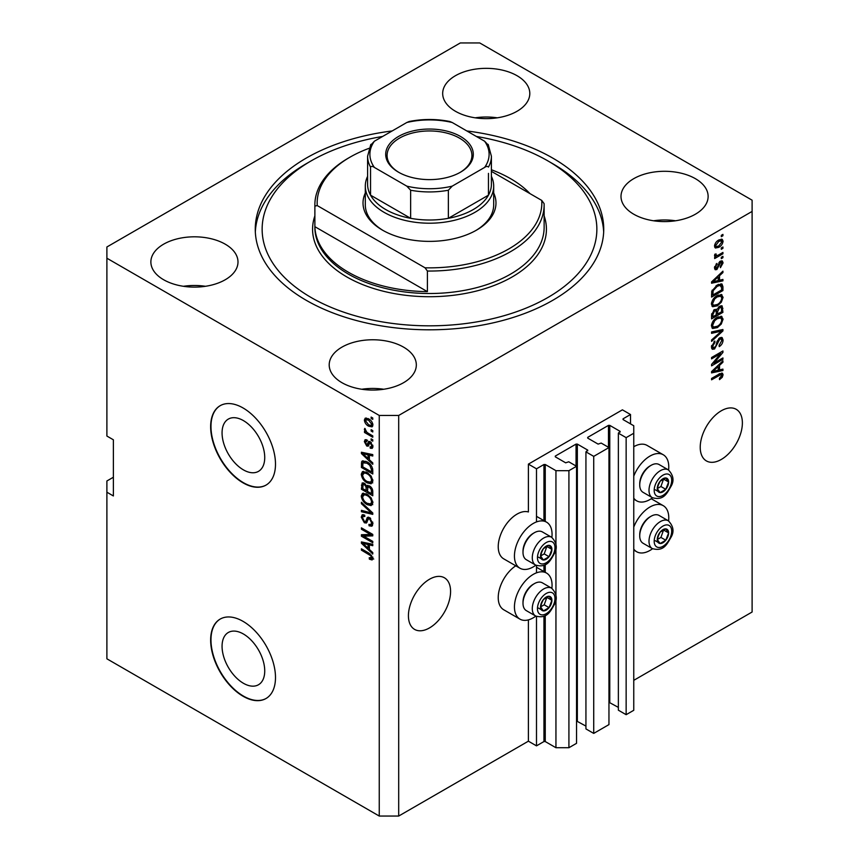 <?xml version="1.0" encoding="UTF-8"?>
<svg xmlns="http://www.w3.org/2000/svg" width="859" height="859" viewBox="0 0 859 859"><rect width="100%" height="100%" fill="white"/><g stroke="black" fill="none" stroke-linecap="round" stroke-linejoin="round"><path stroke-width="1.29" d="M630.517 414.521L622.41 409.84L528.392 464.128L536.499 468.81L543.951 464.504L545.25 464.504L555.945 470.678L568.916 470.678L576.539 466.287L568.755 461.788L565.673 462.818L555.301 456.827L555.301 456.075L576.045 444.103L577.345 444.103L587.717 450.095L585.935 451.866L593.719 456.365L608.956 447.56L601.182 443.072L598.1 444.103L587.717 438.111L587.717 437.36L608.473 425.377L609.772 425.377L620.144 431.368L618.362 433.151L626.147 437.639L633.759 433.247L633.759 425.753L623.065 419.579L623.065 418.827L630.517 414.521L630.517 423.884M623.065 418.827L623.065 419.579M618.362 433.151L618.362 710.189L626.147 714.688L633.759 710.286L633.759 433.247M626.147 714.688L626.147 437.639M608.956 702.275L618.362 707.386M587.717 437.36L587.717 438.111M585.935 451.866L585.935 728.915L593.719 733.403L608.956 724.609L608.956 447.56M593.719 733.403L593.719 456.365M576.539 721.002L585.935 726.102M555.301 456.075L555.301 456.827M113.377 477.239L106.892 480.976L106.892 658.81L379.248 816.05L398.694 816.05L528.392 741.177L536.499 745.859L543.951 741.553L545.25 741.553L555.945 747.727L568.916 747.727L576.539 743.325L576.539 466.287M568.916 747.727L568.916 470.678M555.945 747.727L555.945 598.841M555.945 595.319L555.945 547.924M555.945 544.402L555.945 470.678M536.499 745.859L536.499 616.429M536.499 572.835L536.499 565.512M536.499 521.918L536.499 468.81M528.392 741.177L528.392 619.887M535.833 565.201A26.597 15.355 -60 0 1 519.953 568.218L503.739 558.855A26.597 15.355 -60 0 1 498.231 546.678A26.597 15.355 -60 0 1 508.668 521.22A26.597 15.355 -60 0 1 528.392 511.953L528.392 464.128M222.062 646.301A30.172 17.416 -120 0 0 235.226 676.667A30.172 17.416 -120 0 0 258.484 684.752A30.172 17.416 -120 0 0 264.733 670.943A30.172 17.416 -120 0 0 251.558 640.578A30.172 17.416 -120 0 0 228.311 632.492A30.172 17.416 -120 0 0 222.062 646.301M222.062 432.904A30.172 17.416 -120 0 0 235.226 463.269A30.172 17.416 -120 0 0 258.484 471.355A30.172 17.416 -120 0 0 264.733 457.536A30.172 17.416 -120 0 0 251.558 427.181A30.172 17.416 -120 0 0 228.311 419.095A30.172 17.416 -120 0 0 222.062 432.904M210.648 426.687A45.849 26.468 -120 0 0 230.663 472.837A45.849 26.468 -120 0 0 266 485.12A45.849 26.468 -120 0 0 275.492 464.128A45.849 26.468 -120 0 0 255.477 417.989A45.849 26.468 -120 0 0 220.14 405.706A45.849 26.468 -120 0 0 210.648 426.687M220.312 405.609A45.849 26.468 -120 0 0 210.97 426.504A45.849 26.468 -120 0 0 230.878 472.536A45.849 26.468 -120 0 0 266.161 485.024M210.648 640.095A45.849 26.468 -120 0 0 230.663 686.234A45.849 26.468 -120 0 0 266 698.517A45.849 26.468 -120 0 0 275.492 677.526A45.849 26.468 -120 0 0 255.477 631.386A45.849 26.468 -120 0 0 220.14 619.103A45.849 26.468 -120 0 0 210.648 640.095M220.312 619.006A45.849 26.468 -120 0 0 210.97 639.901A45.849 26.468 -120 0 0 230.878 685.933A45.849 26.468 -120 0 0 266.161 698.421M408.422 615.753A29.807 17.212 120 0 0 414.596 629.4A29.807 17.212 120 0 0 437.564 621.411A29.807 17.212 120 0 0 450.578 591.421A29.807 17.212 120 0 0 444.404 577.774A29.807 17.212 120 0 0 421.436 585.763A29.807 17.212 120 0 0 408.422 615.753M700.225 447.281A29.807 17.212 120 0 0 706.399 460.929A29.807 17.212 120 0 0 729.366 452.94A29.807 17.212 120 0 0 742.38 422.95A29.807 17.212 120 0 0 736.206 409.303A29.807 17.212 120 0 0 713.238 417.291A29.807 17.212 120 0 0 700.225 447.281M517.043 75.71A43.562 25.147 0 0 0 469.572 70.255A43.562 25.147 0 0 0 442.675 93.491A43.562 25.147 0 0 0 455.442 111.273A43.562 25.147 0 0 0 502.912 116.727A43.562 25.147 0 0 0 529.799 93.491A43.562 25.147 0 0 0 517.043 75.71M497.232 117.823A43.562 25.147 0 0 0 475.242 117.823M225.241 244.181A43.562 25.147 0 0 0 177.77 238.727A43.562 25.147 0 0 0 150.873 261.963A43.562 25.147 0 0 0 163.639 279.744A43.562 25.147 0 0 0 211.11 285.199A43.562 25.147 0 0 0 237.997 261.963A43.562 25.147 0 0 0 225.241 244.181M205.43 286.294A43.562 25.147 0 0 0 183.439 286.294M403.558 347.133A43.562 25.147 0 0 0 356.088 341.678A43.562 25.147 0 0 0 329.201 364.914A43.562 25.147 0 0 0 341.957 382.695A43.562 25.147 0 0 0 389.428 388.15A43.562 25.147 0 0 0 416.325 364.914A43.562 25.147 0 0 0 403.558 347.133M383.758 389.256A43.562 25.147 0 0 0 361.768 389.256M695.361 178.661A43.562 25.147 0 0 0 647.89 173.207A43.562 25.147 0 0 0 621.003 196.443A43.562 25.147 0 0 0 633.759 214.224A43.562 25.147 0 0 0 681.23 219.679A43.562 25.147 0 0 0 708.127 196.443A43.562 25.147 0 0 0 695.361 178.661M675.561 220.784A43.562 25.147 0 0 0 653.57 220.784M515.776 565.802A26.597 15.355 120 0 0 498.231 597.596A26.597 15.355 120 0 0 503.739 609.772L519.953 619.135A26.597 15.355 120 0 0 535.833 616.118M551.875 588.329A26.597 15.355 120 0 0 552.058 585.247A26.597 15.355 120 0 0 546.549 573.071A26.597 15.355 120 0 0 526.052 580.19A26.597 15.355 120 0 0 514.444 606.959A26.597 15.355 120 0 0 519.953 619.135M519.953 568.218A26.597 15.355 -60 0 1 514.444 556.041A26.597 15.355 -60 0 1 526.052 529.273A26.597 15.355 -60 0 1 546.549 522.154A26.597 15.355 -60 0 1 552.058 534.33A26.597 15.355 -60 0 1 551.875 537.412M633.759 527.061A26.597 15.355 -60 0 1 663.266 505.683A26.597 15.355 -60 0 1 668.774 517.859A26.597 15.355 -60 0 1 668.603 520.941M668.603 470.023A26.597 15.355 120 0 0 668.774 466.942A26.597 15.355 120 0 0 663.266 454.765L647.063 445.402A26.597 15.355 120 0 0 633.759 446.723M663.266 454.765A26.597 15.355 120 0 0 633.759 476.154M392.187 130.944A174.237 100.6 0 0 0 255.263 229.203A174.237 100.6 0 0 0 306.298 300.339A174.237 100.6 0 0 0 496.18 322.146A174.237 100.6 0 0 0 603.737 229.203A174.237 100.6 0 0 0 552.702 158.067A174.237 100.6 0 0 0 466.813 130.944M460.306 42.95L106.892 246.984L106.892 258.215L379.248 415.455L398.694 415.455L752.108 211.421L752.108 200.19L479.752 42.95L460.306 42.95M713.893 363.153L722.924 357.945L722.924 359.298L711.574 365.859L711.574 364.409L720.626 353.65L711.574 358.879L711.574 357.516L722.924 350.966L722.924 352.426L713.893 363.153L713.034 362.67M719.767 337.812L722.129 337.544L723.074 340.035C722.924 342.87 721.646 345.071 719.241 346.628L719.09 345.35L721.743 340.679L721.141 338.994L719.799 339.155L714.538 349.001L712.326 349.28L711.424 346.993L714.817 341.012L714.967 342.29L712.755 346.177L713.314 347.766L715.719 346.531L717.061 341.399L719.767 337.812M711.574 331.939L722.924 329.512L722.924 330.919L711.574 341.388L711.574 339.992L721.603 331.059L711.574 333.346L711.574 331.939M721.335 316.284L723.074 319.14L721.292 324.036L717.405 327.601L712.637 328.514L711.424 325.851C712.014 321.964 713.958 319.108 717.265 317.304L721.914 316.52M721.335 294.508L723.074 297.364L721.292 302.25L717.405 305.825L712.637 306.727L711.424 304.075C712.014 300.178 713.958 297.332 717.265 295.528L721.914 294.744M719.531 280.249L722.924 279.433L722.924 280.85L711.574 283.223L711.574 281.892L722.924 271.154L722.924 272.571L719.531 275.675L719.531 280.249L718.21 279.486M721.302 235.334L722.924 234.4L722.924 235.753L721.302 236.687L721.302 235.334M398.694 816.05L398.694 415.455M633.759 680.339L752.108 612.016L752.108 211.421M718.715 240.058L722.236 239.307L723.074 241.196C722.634 244.031 721.206 246.071 718.8 247.328L715.364 248.026L714.527 246.136C714.946 243.344 716.342 241.315 718.715 240.058M721.302 247.918L722.924 246.984L722.924 248.348L721.302 249.282L721.302 247.918M718.65 254.908L722.924 252.428L722.924 253.792L714.667 258.559L714.667 257.195L715.987 256.433L714.527 255.671L714.967 254.135L716.148 253.963L715.998 254.973L716.964 255.638L718.65 254.908M714.838 256.336L714.527 255.671M714.881 254.328L716.964 255.638M721.302 257.281L722.924 256.347L722.924 257.711L721.302 258.645L721.302 257.281M720.411 261.2L722.322 260.943L723.074 262.886L720.422 267.664L720.271 266.387L721.893 263.477L720.615 262.446L716.878 269.533L715.225 269.747L714.527 267.879L716.878 263.412L715.708 267.149L716.707 268.276L720.411 261.2M719.863 261.404L721.485 262.349L719.552 261.834M714.463 267.407L716.707 268.276M717.19 285.016L721.979 284.007L722.924 286.691L722.924 290.557L711.574 297.107L711.789 291.201L717.19 285.016M719.595 306.255L722.129 305.868L722.924 312.332L711.574 318.882L711.574 314.823L714.43 309.584L716.803 309.669L719.595 306.255M719.531 369.928L722.924 369.112L722.924 370.53L711.574 372.903L711.574 371.571L722.924 360.834L722.924 362.251L719.531 365.354L719.531 369.928L718.21 369.166M723.074 374.771L722.269 377.284L719.531 379.635L719.391 378.357L721.743 375.48L720.884 374.61L711.574 379.807L711.574 378.443L719.284 373.998L722.419 373.171L723.074 374.771L719.767 373.729M721.743 375.48L719.563 373.848M106.892 258.215L106.892 436.05L113.377 439.797L113.377 495.954L106.892 492.207M379.248 816.05L379.248 415.455M363.722 536.177L372.763 541.385L372.763 542.748L361.414 536.199L361.414 534.749L370.454 534.438L361.414 529.219L361.414 527.856L372.763 534.405L372.763 535.866L363.722 536.177L365.343 535.232L372.763 534.985M368.447 517.172L366.89 518.063L369.606 517.612L372.903 523.646L371.893 526.202L369.08 525.815L368.93 524.366L370.82 524.602L371.582 522.766L369.638 518.997L368.457 518.836L366.428 523.013L364.377 522.766L361.263 517.161L362.208 514.777L364.656 515.099L364.807 516.538L363.164 516.334L362.595 517.88L364.399 521.413L365.558 521.649L367.534 517.333M361.414 502.279L372.763 512.963L372.763 514.369L361.414 511.728L361.414 510.332L371.432 512.973L361.414 503.696L361.414 502.279M372.903 502.762L371.131 505.597L367.233 504.673C363.862 502.88 361.875 500.002 361.263 496.03L362.466 493.388L367.094 494.215L371.174 497.898L372.903 502.762M372.903 480.976L371.131 483.81L367.233 482.887C363.862 481.104 361.875 478.216 361.263 474.243L362.466 471.612L367.094 472.429L371.174 476.122L372.903 480.976M371.142 429.672L372.763 430.606L372.763 431.97L371.142 431.025L371.142 429.672M368.554 418.816C371.013 420.051 372.462 422.113 372.903 424.99L372.065 426.869L368.629 426.182C366.213 424.926 364.785 422.886 364.356 420.051L365.204 418.183L368.554 418.816M372.903 558.382L372.108 559.971L369.37 559.166L369.22 557.727L371.582 557.555L370.723 555.709L361.414 550.147L361.414 548.794L369.112 553.239L372.903 558.382M372.892 557.351L371.271 558.286L372.666 556.933M369.37 459.78L372.763 462.883L372.763 464.3L361.414 453.563L361.414 452.231L372.763 454.594L372.763 456.011L369.37 455.206L369.37 459.78M366.868 441.322L365.537 442.256L366.546 444.543L367.233 444.511L368.575 441.451L370.25 441.741L372.903 446.497L372.205 448.355L370.25 448.215L370.111 446.766L371.292 446.884L371.732 445.724L370.444 443.223L369.703 443.104L368.21 446.175L366.718 446.004L364.356 441.623L365.096 439.711L366.718 439.883L366.868 441.322L365.902 441.247L367.523 440.302M366.546 444.543L368.855 443.577L369.617 441.451M371.142 438.852L372.763 439.797L372.763 441.15L371.142 440.216L371.142 438.852M368.479 433.408L372.763 435.878L372.763 437.242L364.506 432.474L364.506 431.111L365.827 431.873L364.356 429.425L364.807 428.394L366.793 432.195L368.479 433.408M371.142 417.077L372.763 418.011L372.763 419.375L371.142 418.44L371.142 417.077M367.029 461.841C370.379 463.549 372.291 466.308 372.763 470.131L372.763 473.996L361.414 467.446L361.618 461.788L362.358 460.864L367.029 461.841M367.92 485.314L366.643 486.054L369.424 485.861C371.636 487.246 372.742 489.201 372.763 491.745L372.763 495.783L361.414 489.233L362.154 482.983L364.27 483.22L366.643 486.054L367.137 485.475M369.37 549.459L372.763 552.562L372.763 553.98L361.414 543.242L361.414 541.922L372.763 544.284L372.763 545.69L369.37 544.885L369.37 549.459M633.759 498.156A26.597 15.355 120 0 0 636.68 500.829A26.597 15.355 120 0 0 652.561 497.812M652.561 548.729A26.597 15.355 -60 0 1 636.68 551.746A26.597 15.355 -60 0 1 633.759 549.073M373.729 559.037L370.991 558.232M370.787 558.35L369.37 559.166M371.636 555.182L370.723 555.709M362.595 549.47L361.414 550.147M369.37 458.62L368.833 458.115M363.497 453.058L361.414 453.563M372.763 454.69L370.991 454.261L369.37 455.206M369.671 455.034L369.671 453.949M364.742 455.431L368.049 458.566L368.049 454.883L362.595 453.573L364.742 455.431M369.37 457.804L368.049 458.566M363.991 452.768L362.595 453.573M369.66 453.949L368.049 454.883M372.774 447.55L370.25 448.215M371.872 447.281L371.807 446.583M372.742 445.145L371.732 445.724M371.41 442.675L370.444 443.223M371.045 442.321L369.703 443.104M368.833 445.295L366.718 446.004M368.339 445.069L367.469 444.404M365.998 441.182L364.356 441.623M365.977 440.688L366.106 439.668M368.167 443.609L368.855 443.577L368.167 443.609M372.323 439.54L371.142 440.216M365.687 431.798L364.506 432.474M365.29 428.888L364.356 429.425M372.323 417.753L371.142 418.44M372.699 426.139L370.777 425.527M369.95 425.42L368.629 426.182M366.009 419.686L365.977 419.117L364.356 420.051M365.977 419.117L366.192 417.957M368.114 418.569L365.537 420.77L368.629 424.818L371.195 425.398L371.732 424.271L368.629 420.223L366.052 419.654M371.195 425.398L372.87 424.421M369.735 419.579L368.629 420.223M372.731 423.691L371.732 424.271M372.323 430.348L371.142 431.025M372.763 472.128L371.872 471.612M362.734 466.684L361.414 467.446M363.035 462.818L363.239 460.853L361.618 461.788M365.88 461.24L362.96 462.829L362.734 466.856L371.432 471.87L371.432 469.529L369.778 465.31L367.008 463.194L362.96 462.829M372.763 471.108L371.432 471.87M368.135 462.539L367.008 463.194M370.669 464.794L369.778 465.31M372.666 468.821L371.432 469.529M372.752 482.876L368.855 481.953M368.522 482.146L367.233 482.887M362.895 473.674L361.263 474.243M362.885 473.309L363.4 471.323M366.117 471.924L363.486 473.062L364.495 472.858L362.595 475.006C363.078 478.055 364.635 480.235 367.255 481.545L370.68 482.157L371.582 480.224C371.109 477.239 369.606 475.091 367.061 473.771L364.495 472.858L366.127 471.924M370.68 482.157L372.892 480.632M368.189 473.126L367.061 473.771M372.752 479.547L371.582 480.224M372.763 493.904L371.872 493.399M367.459 490.843L366.568 490.339M362.734 488.46L361.414 489.233M363.035 484.583L363.207 482.812M369.692 486.022L367.963 486.999L367.459 491.359L371.432 493.657L371.292 489.555L369.434 487.225L367.963 486.999M367.749 487.246L367.555 485.528M362.734 488.631L366.127 490.586L366.02 486.785L364.452 484.691L363.174 484.476L362.734 488.631M367.459 489.823L366.127 490.586M365.419 484.132L364.452 484.691M367.641 485.85L366.02 486.785M372.763 492.883L371.432 493.657M370.497 486.613L369.434 487.225M372.269 488.986L371.292 489.555M372.645 490.253L371.432 490.951M372.752 504.662L368.855 503.739M368.522 503.932L367.233 504.673M362.895 495.46L361.263 496.03M362.885 495.095L363.4 493.109M366.117 493.71L363.486 494.848L364.495 494.644L362.595 496.781C363.078 499.841 364.635 502.021 367.255 503.32L370.68 503.943L371.582 502C371.109 499.015 369.606 496.867 367.061 495.557L364.495 494.644L366.127 493.71M370.68 503.943L372.892 502.418M368.189 494.913L367.061 495.557M372.752 501.323L371.582 502M372.763 513.048L371.711 512.812M364.731 511.191L363.035 510.794L361.414 511.728M372.258 512.49L371.432 512.973M362.348 503.159L361.414 503.696M372.548 525.493L370.701 524.881L369.08 525.815M370.82 524.602L372.892 523.206M372.752 522.089L371.582 522.766M370.659 518.407L369.638 518.997M367.072 522.24L365.998 521.821L364.377 522.766M362.895 516.57L361.263 517.161M362.885 516.227L363.174 514.584M368.511 517.129L367.169 520.715L365.558 521.649M364.173 535.919L363.035 535.264L361.414 536.199M363.035 535.264L363.035 534.695M371.636 533.761L370.454 534.438M362.595 528.543L361.414 529.219M369.37 548.3L368.833 547.795M363.497 542.738L361.414 543.242M372.763 544.37L370.991 543.951L369.37 544.885M369.671 544.713L369.671 543.64M364.742 545.111L368.049 548.246L368.049 544.563L362.595 543.264L364.742 545.111M369.37 547.484L368.049 548.246M363.991 542.458L362.595 543.264M369.66 543.64L368.049 544.563M721.743 235.076L722.924 235.753M721.249 239.103L721.453 240.262L723.074 241.196M721.453 240.262L721.42 240.821M717.49 246.576L718.8 247.328M716.653 246.683L714.731 247.306M714.688 244.901L716.202 246.533L718.79 245.964L721.893 241.851L719.327 239.725M714.559 245.588L716.202 246.533M717.684 240.735L718.79 241.379L715.708 245.491M721.377 240.799L718.79 241.379M721.743 247.671L722.924 248.348M721.743 253.115L722.924 253.792M716.449 255.66L715.547 256.186M714.527 255.595L715.987 256.433M721.743 257.024L722.924 257.711M721.302 260.825L721.453 261.952L723.074 262.886M718.876 262.618L719.863 263.187M715.826 268.191L715.257 268.599L716.878 269.533M715.257 268.599L714.634 268.878M716.041 264.11L717.029 264.69M714.677 266.558L715.708 267.149M721.302 279.819L722.924 280.85M721.302 279.916L718.21 280.56L718.21 276.888L712.755 281.87L718.21 280.571M716.954 280.818L714.398 281.355M712.541 281.741L711.574 281.945M722 272.035L722.924 272.571M718.672 275.17L719.531 275.675M717.909 275.889L717.909 276.716M712.036 281.451L712.755 281.87M717.372 276.405L718.21 276.888M720.959 283.76L721.302 285.757L722.924 286.691M721.603 289.784L722.924 290.557M712.465 294.723L711.574 295.228M718.371 284.393L720.916 285.446L718.468 284.361M712.906 294.981L721.603 289.955L721.603 287.615L719.949 285.306L717.168 286.391L713.131 290.696L712.906 294.981L711.574 294.207M711.649 291.953L712.906 292.672M712.154 290.138L713.131 290.696M716.041 285.736L717.168 286.391M720.433 301.756L721.292 302.25M716.148 305.095L717.405 305.825M714.591 305.503L711.939 306.094M720.959 294.433L721.453 296.419L723.074 297.364M711.596 302.626L713.636 305.278L717.415 304.451C719.863 303.13 721.302 301.026 721.743 298.137L720.851 296.183L718.242 295.013M711.435 303.753L713.636 305.278M713.765 298.438L714.667 298.953L712.755 303.291M716.116 296.258L717.222 296.903L714.667 298.953M720.851 296.183L717.222 296.903M721.098 305.697L721.302 307.533M721.603 311.57L722.924 312.332M717.179 313.782L716.288 314.287M712.465 316.499L711.574 317.014M716.105 309.261L715.998 310.765M716.288 313.267L717.619 314.04L721.603 311.742L721.453 307.801L719.402 306.384M711.574 315.994L712.906 316.756L716.288 314.802L716.181 311.119L714.194 309.68M713.561 310.228L714.613 310.84L712.906 314.534L712.906 316.756M716.181 311.119L714.613 310.84M718.543 307.007L719.606 307.619L717.619 311.527L717.619 314.04M721.453 307.801L719.606 307.619M720.433 323.542L721.292 324.036M716.148 326.882L717.405 327.601M714.591 327.29L711.939 327.88M720.959 316.209L721.453 318.206L723.074 319.14M711.596 324.412L713.636 327.064L717.415 326.237C719.863 324.906 721.302 322.801 721.743 319.913L720.851 317.959L718.242 316.799M711.435 325.54L713.636 327.064M713.765 320.224L714.667 320.74L712.755 325.078M716.116 318.045L717.222 318.689L714.667 320.74M720.851 317.959L717.222 318.689M721.302 329.856L722.924 330.919M721.302 329.985L720.701 330.532M711.574 332.057L719.982 330.114L721.603 331.059M721.152 337.34L721.453 339.09L723.074 340.035M721.141 338.994L719.445 338.017M718.768 338.553L719.799 339.155M713.346 347.788L714.538 349.001M712.916 348.067L711.681 348.518M713.904 341.667L714.967 342.29M711.596 345.511L712.755 346.177M711.445 346.606L713.314 347.766M721.743 358.622L722.924 359.298M713.453 362.906L712.272 363.582M719.445 352.974L720.626 353.65M721.667 351.696L722.924 352.426M720.626 352.297L719.853 353.21M721.302 369.51L722.924 370.53M721.302 369.595L718.21 370.24L718.21 366.568L712.755 371.55L718.21 370.25M716.954 370.508L714.398 371.034M712.541 371.432L711.574 371.625M722 361.714L722.924 362.251M718.672 364.86L719.531 365.354M717.909 365.58L717.909 366.396M712.036 371.142L712.755 371.55M717.372 366.084L718.21 366.568M721.324 376.736L722.269 377.284M720.121 374.535L719.262 373.676M721.377 373.085L721.453 373.837M658.026 535.758A8.021 4.628 120 0 0 657.264 539.473A8.021 4.628 120 0 0 660.109 543.511A8.021 4.628 120 0 0 665.779 540.236A8.021 4.628 120 0 0 668.613 532.924A8.021 4.628 120 0 0 665.779 528.886A8.021 4.628 120 0 0 660.109 532.161A8.021 4.628 120 0 0 658.026 535.758M658.466 535.694L657.264 539.473L660.109 543.511L665.779 540.236L668.613 532.924L665.779 528.886L660.109 532.161L658.466 535.694M639.73 535.898L639.73 534.631A14.485 8.365 -60 0 1 641.104 527.92A14.485 8.365 -60 0 1 649.973 516.882L651.079 516.248A16.053 9.266 120 0 0 641.244 528.468A16.053 9.266 120 0 0 639.73 535.898A16.053 9.266 120 0 0 643.047 543.242L652.325 548.6A16.053 9.266 -60 0 1 650.521 533.826A16.053 9.266 -60 0 1 668.377 520.801L659.1 515.454A16.053 9.266 120 0 0 651.079 516.248M657.296 539.516L660.915 537.423L663.61 529.917M655.245 540.698L660.109 543.511M660.915 537.423L665.779 540.236M663.749 530.11L668.613 532.924M541.31 603.147A8.021 4.628 120 0 0 540.547 606.862A8.021 4.628 120 0 0 543.382 610.899A8.021 4.628 120 0 0 549.062 607.624A8.021 4.628 120 0 0 551.897 600.312A8.021 4.628 120 0 0 549.062 596.275A8.021 4.628 120 0 0 543.382 599.55A8.021 4.628 120 0 0 541.31 603.147M541.75 603.082L540.547 606.862L543.382 610.899L549.062 607.624L551.897 600.312L549.062 596.275L543.382 599.55L541.75 603.082M523.002 603.286L523.002 602.019A14.485 8.365 -60 0 1 524.377 595.308A14.485 8.365 -60 0 1 533.256 584.27L534.352 583.637A16.053 9.266 120 0 0 524.527 595.856A16.053 9.266 120 0 0 523.002 603.286A16.053 9.266 120 0 0 526.331 610.631L535.608 615.989A16.053 9.266 -60 0 1 533.804 601.214A16.053 9.266 -60 0 1 551.65 588.19L542.383 582.842A16.053 9.266 120 0 0 534.352 583.637M540.569 606.905L544.198 604.811L546.893 597.306M538.518 608.086L543.382 610.899M544.198 604.811L549.062 607.624M547.033 597.499L551.897 600.312M541.31 552.23A8.021 4.628 120 0 0 540.547 555.945A8.021 4.628 120 0 0 543.382 559.982A8.021 4.628 120 0 0 549.062 556.707A8.021 4.628 120 0 0 551.897 549.395A8.021 4.628 120 0 0 549.062 545.358A8.021 4.628 120 0 0 543.382 548.633A8.021 4.628 120 0 0 541.31 552.23M541.75 552.165L540.547 555.945L543.382 559.982L549.062 556.707L551.897 549.395L549.062 545.358L543.382 548.633L541.75 552.165M523.002 552.369L523.002 551.102A14.485 8.365 -60 0 1 524.377 544.391A14.485 8.365 -60 0 1 533.256 533.353L534.352 532.72A16.053 9.266 120 0 0 524.527 544.939A16.053 9.266 120 0 0 523.002 552.369A16.053 9.266 120 0 0 526.331 559.714L535.608 565.072A16.053 9.266 -60 0 1 533.804 550.297A16.053 9.266 -60 0 1 551.65 537.272L542.383 531.925A16.053 9.266 120 0 0 534.352 532.72M540.569 555.988L544.198 553.894L546.893 546.388M538.518 557.18L543.382 559.982M544.198 553.894L549.062 556.707M547.033 546.592L551.897 549.395M658.026 484.841A8.021 4.628 120 0 0 657.264 488.556A8.021 4.628 120 0 0 660.109 492.594A8.021 4.628 120 0 0 665.779 489.319A8.021 4.628 120 0 0 668.613 482.006A8.021 4.628 120 0 0 665.779 477.969A8.021 4.628 120 0 0 660.109 481.244A8.021 4.628 120 0 0 658.026 484.841M658.466 484.777L657.264 488.556L660.109 492.594L665.779 489.319L668.613 482.006L665.779 477.969L660.109 481.244L658.466 484.777M639.73 484.981L639.73 483.714A14.485 8.365 -60 0 1 641.104 477.003A14.485 8.365 -60 0 1 649.973 465.965L651.079 465.331A16.053 9.266 120 0 0 641.244 477.55A16.053 9.266 120 0 0 639.73 484.981A16.053 9.266 120 0 0 643.047 492.325L652.325 497.683A16.053 9.266 -60 0 1 650.521 482.908A16.053 9.266 -60 0 1 668.377 469.884L659.1 464.536A16.053 9.266 120 0 0 651.079 465.331M657.296 488.599L660.915 486.505L663.61 479M655.245 489.791L660.109 492.594M660.915 486.505L665.779 489.319M663.749 479.204L668.613 482.006M493.689 193.007A66.487 38.387 180 0 1 476.509 230.137A66.487 38.387 180 0 1 382.491 230.137L382.491 230.137A66.487 38.387 180 0 1 365.311 193.007M491.402 176.331A64.189 37.066 180 0 1 493.689 186.145A64.189 37.066 180 0 1 454.067 220.387A64.189 37.066 180 0 1 384.113 212.356A64.189 37.066 180 0 1 365.311 186.145L365.311 204.871A64.189 37.066 0 0 0 383.307 230.609M382.674 136.441A167.365 96.627 0 0 0 311.151 160.88A167.365 96.627 0 0 0 311.162 297.525A167.365 96.627 0 0 0 547.838 297.525A167.365 96.627 0 0 0 547.849 160.88A167.365 96.627 0 0 0 547.838 160.88L552.702 163.682A174.237 100.6 180 0 1 552.713 163.693A174.237 100.6 180 0 1 603.673 232.016M348.443 272.26A114.634 66.186 0 0 0 427.395 291.631L314.888 226.679A114.634 66.186 0 0 0 348.443 272.26M530.014 193.64A114.634 66.186 0 0 0 510.557 178.661A114.634 66.186 0 0 0 491.402 169.76M427.395 271.036L425.033 267.804A112.336 64.855 0 0 0 541.75 200.415L544.112 203.647A114.634 66.186 180 0 1 544.134 204.871A114.634 66.186 180 0 1 427.395 271.036L427.395 291.631M314.888 226.679L314.888 206.085A114.634 66.186 180 0 1 314.866 204.871A114.634 66.186 180 0 1 348.443 158.067L350.064 157.133A112.336 64.855 0 0 0 317.25 205.58L314.888 206.085M541.75 200.415L491.402 171.349M369.005 148.349A112.336 64.855 0 0 0 350.064 157.133M425.033 267.804L317.25 205.58M255.327 232.016A174.237 100.6 180 0 1 306.287 163.693L311.151 160.88M552.713 163.693L547.849 160.88A167.365 96.627 0 0 0 476.326 136.441M475.693 230.609A64.189 37.066 0 0 0 493.689 204.871L493.689 186.145M398.533 172.208L398.533 172.208A43.788 25.276 180 0 1 398.533 136.452A43.788 25.276 180 0 1 460.467 136.452A43.788 25.276 180 0 1 460.467 172.208A43.788 25.276 180 0 1 398.533 172.208M459.973 172.487A42.413 24.492 0 0 0 471.913 155.447A42.413 24.492 0 0 0 459.49 138.138A42.413 24.492 0 0 0 413.265 132.823A42.413 24.492 0 0 0 387.087 155.447A42.413 24.492 0 0 0 399.027 172.487M374.384 167.43C372.666 166.216 371.389 166.098 370.54 167.086A61.902 35.734 180 0 1 367.598 156.198L367.598 184.277A61.902 35.734 0 0 0 370.54 195.165A61.902 35.734 0 0 0 385.734 209.553A61.902 35.734 0 0 0 410.645 218.315A61.902 35.734 0 0 0 448.355 218.315A61.902 35.734 0 0 0 488.46 195.165A61.902 35.734 0 0 0 491.402 184.277L491.402 156.198A61.902 35.734 180 0 1 488.46 167.086C487.601 166.109 486.323 166.216 484.616 167.43A59.604 34.414 0 0 0 484.616 141.22L452.199 122.504A59.604 34.414 0 0 0 406.801 122.504L374.384 141.22A59.604 34.414 0 0 0 374.384 167.43L406.801 186.145A59.604 34.414 0 0 0 452.199 186.145L484.616 167.43M370.54 167.086L370.54 195.165L410.645 218.315L410.645 190.236L406.801 186.145M365.311 186.145A64.189 37.066 180 0 1 367.598 176.331M452.199 186.145L448.355 190.236L448.355 218.315L488.46 195.165L488.46 173.389M406.801 122.504L409.185 121.506C422.725 118.821 436.275 118.821 449.815 121.506L452.199 122.504M484.616 141.22L488.46 145.311M370.54 145.311L374.384 141.22M620.144 432.12L620.144 431.368M609.772 702.426L609.772 425.377M608.473 447.281L608.473 425.377M587.717 450.835L587.717 450.095M577.345 721.141L577.345 444.103M576.045 465.997L576.045 444.103M545.25 741.553L545.25 615.495M545.25 572.319L545.25 564.578M545.25 521.402L545.25 464.504M543.951 741.553L543.951 616.128M543.951 571.568L543.951 565.222M543.951 520.651L543.951 464.504M370.315 554.012L369.209 554.646M366.471 453.284L364.925 454.186M369.327 442.321L367.706 443.255M362.949 462.872L361.414 463.753M363.035 484.229L361.414 485.163M367.695 487.278L366.127 488.191M370.519 510.858L369.649 511.363M367.931 519.072L366.31 520.006M366.471 542.974L364.925 543.865M718.264 264.078L719.413 264.733M714.291 279.325L715.085 279.776M721.302 307.361L722.924 308.306M711.639 313.803L712.906 314.534M715.998 310.593L717.619 311.527M718.188 330.575L719.81 331.51M716.653 343.085L717.652 343.664M714.291 369.005L715.085 369.467M718.188 374.631L719.37 375.308M655.363 535.522A12.38 7.151 120 0 0 658.563 547.484A12.38 7.151 120 0 0 670.525 536.875A12.38 7.151 120 0 0 667.314 524.913A12.38 7.151 120 0 0 655.363 535.522M538.636 602.911A12.38 7.151 120 0 0 541.846 614.872A12.38 7.151 120 0 0 553.797 604.264A12.38 7.151 120 0 0 550.598 592.302A12.38 7.151 120 0 0 538.636 602.911M538.636 551.993A12.38 7.151 120 0 0 541.846 563.955A12.38 7.151 120 0 0 553.797 553.346A12.38 7.151 120 0 0 550.598 541.385A12.38 7.151 120 0 0 538.636 551.993M655.363 484.605A12.38 7.151 120 0 0 658.563 496.566A12.38 7.151 120 0 0 670.525 485.958A12.38 7.151 120 0 0 667.314 473.996A12.38 7.151 120 0 0 655.363 484.605M314.866 204.871L314.866 227.334A114.634 66.186 0 0 0 348.443 274.128A114.634 66.186 0 0 0 473.363 288.474A114.634 66.186 0 0 0 544.134 227.334L544.134 204.871M544.134 215.899A116.921 67.507 180 0 1 484.723 288.71A116.921 67.507 180 0 1 346.821 276.942A116.921 67.507 180 0 1 314.866 215.899M448.355 190.236A61.902 35.734 180 0 1 410.645 190.236M651.24 498.735L663.266 505.683M633.759 499.143L636.68 500.829M633.759 550.061L636.68 551.746M536.499 516.345L546.549 522.154M536.499 567.262L546.549 573.071M371.292 446.884L372.913 445.939M367.104 444.608L368.726 443.673M363.174 484.476L364.796 483.542M368.457 518.836L370.079 517.902M363.164 516.334L364.785 515.389M716.32 255.606L714.699 254.672M652.325 548.6C664.168 551.886 667.121 543.758 671.351 536.703C674.283 531.27 673.295 525.966 668.377 520.801M535.608 615.989C547.451 619.275 550.404 611.146 554.624 604.092C557.566 598.659 556.568 593.354 551.65 588.19M535.608 565.072C547.451 568.357 550.404 560.229 554.624 553.175C557.566 547.741 556.568 542.437 551.65 537.272M652.325 497.683C664.168 500.969 667.121 492.841 671.351 485.786C674.283 480.353 673.295 475.048 668.377 469.884M370.841 144.387L367.598 156.198M488.159 144.387L491.402 156.198"/></g></svg>
